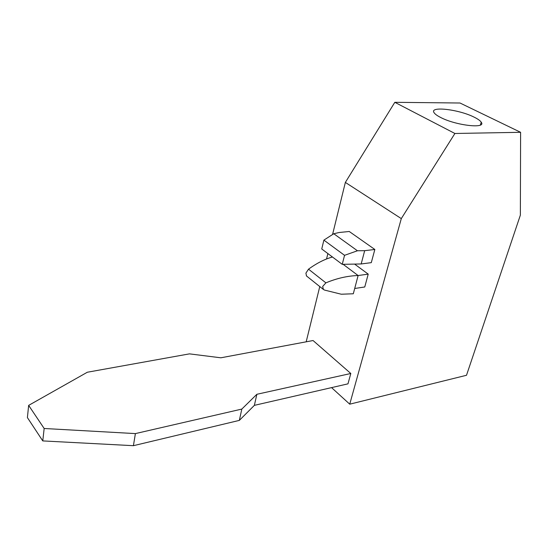 <?xml version="1.0" encoding="UTF-8"?>
<svg xmlns="http://www.w3.org/2000/svg" width="548" height="548" viewBox="0 0 548 548"><rect width="100%" height="100%" fill="white"/><g stroke="black" fill="none" stroke-linecap="round" stroke-linejoin="round"><path stroke-width="0.82" d="M325.889 282.85L322.669 286.474L323.402 289.46L324.628 290.104L341.274 294.221L353.309 293.769L358.118 275.534C347.638 275.836 336.897 278.274 325.889 282.85L308.517 269.171C316.833 263.15 324.813 259.094 332.458 257.005M306.538 276L305.907 273.144L308.517 269.171M135.39 433.598L44.162 428.488L28.654 405.383L87.331 372.236L189.457 353.864L220.83 357.803L313.059 340.534L350.809 373.489L256.861 394.293L241.826 409.075L135.39 433.598L133.417 445.688L42.765 440.914L27.4 417.597L28.654 405.383M350.809 373.489L347.973 383.847L254.368 405.356L239.339 420.391L133.417 445.688M374.839 249.477L364.673 250.676L361.173 263.958L371.297 262.65L374.839 249.477L349.254 231.489L339.178 232.496L333.773 233.743L323.889 240.12L321.745 248.977L342.247 264.341L361.173 263.958M256.861 394.293L254.368 405.356M44.162 428.488L42.765 440.914M241.826 409.075L239.339 420.391M401.3 218.604L349.74 404.177L466.506 375.277L520.36 215.152L520.6 132.301L454.902 133.479L401.3 218.604L345.356 182.416L332.554 234.53M327.875 253.573L326.546 258.985M319.772 286.556L306.188 341.815M349.74 404.177L331.561 387.621M343.137 264.321L358.118 275.534L368.215 274.13L354.604 264.088M368.215 274.13L364.763 286.981L354.7 288.481M520.6 132.301L460.012 103.01L394.82 102.312L345.356 182.416M454.902 133.479L394.82 102.312M474.308 117.238C458.95 109.326 428.824 105.839 434.146 112.778C435.078 114.155 437.16 115.676 440.393 117.334C455.573 125.478 486.672 129.047 481.226 122.197C480.24 120.683 477.931 119.032 474.308 117.238M364.673 250.676L357.44 250.765L344.541 255.327L342.247 264.341M344.541 255.327L323.889 240.12M357.44 250.765L333.773 233.743M306.325 275.829L323.402 289.46M481.226 122.197L480.377 125.013"/></g></svg>
